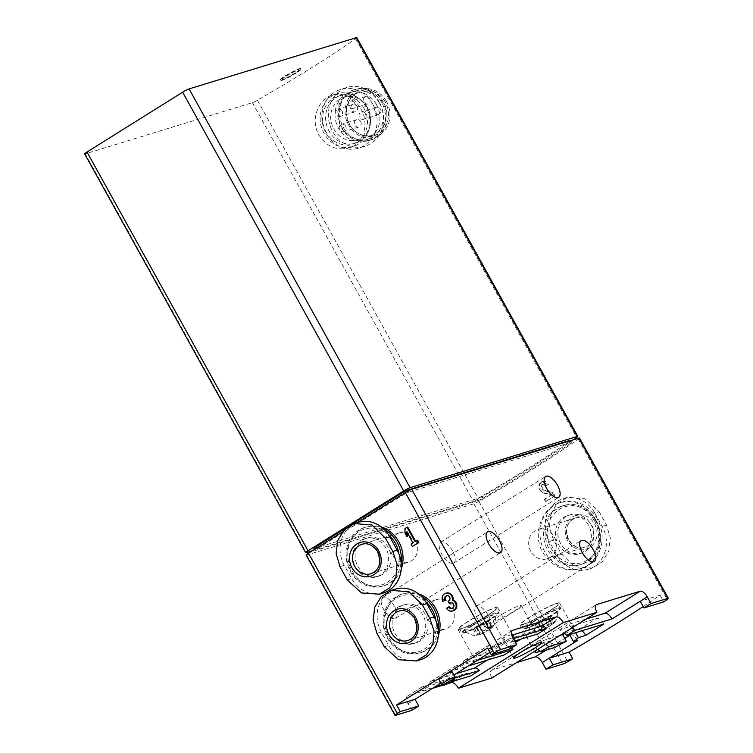 <?xml version="1.0" encoding="UTF-8"?>
<svg xmlns="http://www.w3.org/2000/svg" width="753" height="753" viewBox="0 0 753 753"><rect width="100%" height="100%" fill="white"/><g stroke="black" fill="none" stroke-linecap="round" stroke-linejoin="round"><path stroke-width="0.56" stroke-dasharray="3.77 2.82" d="M417.576 540.24L415.59 541.266M407.514 533.077L407.533 531.684L413.642 542.706L411.74 543.892L413.039 546.226M407.721 527.062L405.679 528.342L405.632 532.87L407.486 536.211M438.274 635.692A30.722 27.324 73 0 1 421.435 652.437A30.722 27.324 73 0 1 389.113 637.659A30.722 27.324 73 0 1 403.439 593.693A30.722 27.324 73 0 1 418.461 593.853M401.255 568.891A30.722 27.324 73 0 1 384.416 585.646A30.722 27.324 73 0 1 352.084 570.868A30.722 27.324 73 0 1 366.41 526.902A30.722 27.324 73 0 1 381.432 527.062M342.304 532.013L357.12 522.742M443.583 601.327A5.76 5.12 73 0 1 446.265 593.091M453.344 610.777A5.76 5.12 73 0 1 447.282 608.01L446.614 608.217M449.325 606.73L447.282 608.01M450.887 602.842A2.692 2.391 73 0 1 454.417 605.346A3.068 2.73 73 0 1 452.214 608.292M446.727 595.783A3.068 2.73 73 0 1 449.409 600.612L448.722 601.035L450.021 603.379M550.801 623.503A9.215 0.979 151 0 0 542.725 627.908L550.801 623.503L554.829 622.251A9.215 0.979 151 0 0 550.801 623.503M541.981 628.567L538.677 631.08A9.215 0.979 151 0 0 538.922 631.221A9.215 0.979 151 0 0 542.706 629.847L538.677 631.08A9.215 0.979 151 0 1 542.725 627.908L541.925 628.557L538.216 621.874L541.002 620.19L544.711 626.863M554.829 622.251L550.782 625.442L542.706 629.847A9.215 0.979 151 0 0 550.782 625.442A9.215 0.979 151 0 0 554.763 622.439A9.215 0.979 151 0 0 554.829 622.27L551.121 615.577L549.878 616.481L553.587 623.164M483.2 622.392L473.063 628.868L483.181 624.256L489.205 620.03L483.2 622.392L486.899 629.075L480.951 632.275A9.205 0.979 151 0 1 488.744 628.021L492.904 626.703A9.205 0.979 151 0 0 489.017 627.889M486.899 629.075L488.744 628.021M480.066 633.028L476.771 635.513A9.205 0.979 151 0 0 477.007 635.673A9.205 0.979 151 0 0 480.659 634.365L476.771 635.513A9.205 0.979 151 0 1 480.678 632.445L480 633.009L476.367 626.345M479.068 626.505L482.767 633.179L488.725 629.979A9.205 0.979 151 0 1 480.932 634.233L480.659 634.365M482.767 633.179L480.932 634.233M472.893 625.414A17.15 1.817 151 0 0 465.439 631.485A17.15 1.817 151 0 0 481.271 624.698A17.15 1.817 151 0 0 495.418 614.872A17.15 1.817 151 0 0 472.893 625.414M492.904 626.703L488.998 629.809A9.205 0.979 151 0 0 492.839 626.901A9.205 0.979 151 0 0 492.904 626.75L489.205 620.03M537.642 649.378L533.585 646.13L551.064 640.775L554.773 647.458M577.57 640.464A7.681 3.417 58 0 0 570.51 634.817L569.814 635.033M581.909 630.76A7.681 3.417 -122 0 0 578.671 629.706L574.586 630.958L575.556 632.708M545.803 644.267L541.755 641.019L559.865 635.476M511.635 634.694A22.656 2.4 151 0 0 503.465 637.772L498.072 639.419A7.681 3.417 58 0 0 497.705 639.589A7.681 3.417 58 0 0 497.018 643.655L505.319 641.114A22.656 2.4 151 0 0 492.057 647.966L490.212 644.624A22.656 2.4 151 0 0 483.078 648.86A22.656 2.4 151 0 0 473.166 656.804A22.656 2.4 151 0 0 487.04 651.684A22.656 2.4 151 0 0 508.586 638.996L510.43 642.337L514.675 641.038M503.465 637.772L505.319 641.114M508.586 638.996L532.964 631.522A7.681 3.417 -122 0 1 537.717 633.97M492.057 647.966L488.273 649.124A7.681 3.417 -122 0 1 488.961 645.067A7.681 3.417 -122 0 1 489.328 644.897L490.212 644.624M488.273 649.124L497.018 643.655M643.203 606.551A207.357 21.969 151 0 0 660.023 595.19L640.257 601.242M572.054 627.851L567.997 624.604L586.107 619.051M603.812 624.049A7.681 3.417 58 0 0 596.753 618.401L559.827 629.715L563.884 632.953M491.944 677.973A7.681 3.417 -122 0 1 491.22 670.434A7.681 3.417 -122 0 1 491.596 670.264L516.417 662.649M574.586 630.958A22.656 2.4 151 0 0 574.718 630.383A22.656 2.4 151 0 0 564.722 633.621M559.827 629.715L567.997 624.604M551.064 640.775A22.656 2.4 151 0 0 545.003 644.399A22.656 2.4 151 0 0 537.68 649.406M540.042 651.298A22.656 2.4 151 0 0 564.703 638.393M533.585 646.13L541.755 641.019M511.343 648.041A7.681 3.417 58 0 0 508.171 647.034L490.052 652.578M489.365 652.795L464.545 660.4A7.681 3.417 58 0 0 464.168 660.569A7.681 3.417 58 0 0 463.49 664.635L477.129 660.447M463.49 664.635L454.737 670.104A7.681 3.417 -122 0 1 455.424 666.038A7.681 3.417 -122 0 1 455.791 665.878L499.427 652.503A7.681 3.417 -122 0 1 504.19 654.95M455.838 673.775L431.008 681.38A7.681 3.417 58 0 0 430.641 681.55A7.681 3.417 58 0 0 429.954 685.606L454.859 677.973M554.246 496.171L552.457 492.942L542.885 490.156L542.537 484.283L545.756 485.751A207.357 21.969 151 0 0 547.77 484.48L541.746 481.722L538.244 487.229L542.405 492.726L550.829 495.163A207.357 21.969 -29 0 1 544.203 499.305L545.501 501.649A207.357 21.969 151 0 0 554.246 496.171L546.207 501.432L544.908 499.088L551.516 494.956L543.092 492.518A5.76 5.12 73 0 1 538.932 487.022A5.76 5.12 73 0 1 542.414 481.496A5.76 5.12 73 0 1 548.476 484.264L546.433 485.544A3.068 2.73 73 0 0 541.341 487.012A3.068 2.73 73 0 0 543.562 489.939L553.163 492.726L554.952 495.954M595.246 519.608C606.156 537.971 599.284 563.677 580.309 568.675C564.741 572.28 552.222 566.877 542.772 552.448C531.872 534.112 542.028 507.371 560.081 502.637C574.577 499.352 586.295 505.009 595.246 519.608M660.023 595.19L663.732 601.873M579.49 438.058A5.375 0.574 -29 0 1 578.304 439.168A207.357 21.969 -29 0 1 478.927 501.347A5.375 0.574 -29 0 1 473.901 503.776L306.763 554.999A5.375 0.574 -29 0 1 306.142 555.046M509.706 649.067L505.997 642.384L487.539 648.041M411.731 710.361L408.032 703.679A7.681 3.417 -122 0 1 407.317 696.139A7.681 3.417 -122 0 1 407.684 695.97L432.504 688.364M452.553 550.951A12.283 5.459 58 0 0 440.665 542.179A12.283 5.459 58 0 0 442.548 555.498A12.283 5.459 58 0 0 453.701 563.018A12.283 5.459 58 0 0 452.553 550.951M488.095 615.069A12.283 5.459 58 0 0 476.207 606.306A12.283 5.459 58 0 0 478.099 619.615A12.283 5.459 58 0 0 489.243 627.136A12.283 5.459 58 0 0 488.095 615.069M394.468 606.259A12.283 5.459 58 0 0 382.58 597.487A12.283 5.459 58 0 0 384.463 610.805A12.283 5.459 58 0 0 395.617 618.317A12.283 5.459 58 0 0 394.468 606.259M443.348 685.042L447.338 683.818M383.192 593.035A29.951 26.637 73 0 1 351.67 578.624L344.262 565.268A29.951 26.637 73 0 1 358.23 522.394M420.212 659.826A29.951 26.637 73 0 1 388.699 645.415L381.291 632.059A29.951 26.637 73 0 1 395.259 589.194M599.134 511.72L606.532 525.076L610.307 537.971L608.8 551.045L602.268 561.813L592.056 568.073L574.577 566.717L561.051 553.53L553.643 540.174L549.398 527.429L550.556 514.459L556.9 503.748L567.113 497.488L584.94 498.731L599.134 511.72L594.785 513.047L602.184 526.403A29.951 26.637 73 0 1 588.215 569.277A29.951 26.637 73 0 1 556.702 554.867L549.295 541.511A29.951 26.637 73 0 1 563.263 498.637A29.951 26.637 73 0 1 594.785 513.047M573.41 439.78A207.357 21.969 -29 0 1 478.456 498.957A5.375 0.574 -29 0 1 473.421 501.394L312.344 550.754M356.809 37.65A5.375 0.574 -29 0 1 355.614 38.78A207.357 21.969 -29 0 1 257.432 100.205A5.375 0.574 -29 0 1 252.387 102.643L85.268 153.857A5.375 0.574 -29 0 1 84.656 153.904M360.838 108.648C369.563 123.351 363.803 143.992 348.705 147.964C336.327 150.826 326.388 146.487 318.858 134.928C310.142 120.264 317.992 98.944 332.515 95.142C344.196 92.487 353.637 96.986 360.838 108.648M295.948 72.73A12.669 1.346 -29 0 1 279.325 80.571A12.669 1.346 -29 0 1 289.764 73.248A12.669 1.346 -29 0 1 301.492 68.278A12.669 1.346 -29 0 1 295.948 72.73M366.014 107.067A27.645 24.595 -107 0 0 336.92 93.767A27.645 24.595 -107 0 0 321.512 127.408A27.645 24.595 -107 0 0 353.119 146.637A27.645 24.595 -107 0 0 366.014 107.067M363.972 108.347A24.962 22.204 -107 0 0 337.711 96.337A24.962 22.204 -107 0 0 323.79 126.711A24.962 22.204 -107 0 0 352.329 144.068A24.962 22.204 -107 0 0 363.972 108.347M367.633 107.877A22.27 19.813 -107 0 0 344.196 97.156A22.27 19.813 -107 0 0 331.791 124.254A22.27 19.813 -107 0 0 357.251 139.747A22.27 19.813 -107 0 0 367.633 107.877M345.58 126.175A3.84 3.417 -107 0 0 339.396 128.998A3.84 3.417 -107 0 0 343.792 131.671A3.84 3.417 -107 0 0 345.58 126.175M342.003 110.87A3.84 3.417 -107 0 0 335.819 113.694A3.84 3.417 -107 0 0 340.215 116.367A3.84 3.417 -107 0 0 342.003 110.87M354.541 103.02A3.84 3.417 -107 0 0 348.357 105.844A3.84 3.417 -107 0 0 352.752 108.517A3.84 3.417 -107 0 0 354.541 103.02M365.403 113.769A3.84 3.417 -107 0 0 359.228 116.593A3.84 3.417 -107 0 0 363.614 119.266A3.84 3.417 -107 0 0 365.403 113.769M383.079 103.142A22.27 19.813 -107 0 0 359.642 92.431A22.27 19.813 -107 0 0 348.15 102.803A22.27 19.813 -107 0 0 357.355 132.867A22.27 19.813 -107 0 0 372.688 135.022A22.27 19.813 -107 0 0 383.079 103.142M385.272 102.201A23.39 20.802 -107 0 0 366.316 90.134A23.39 20.802 -107 0 0 348.583 101.843A23.39 20.802 -107 0 0 358.259 133.413A23.39 20.802 -107 0 0 383.183 129.874A23.39 20.802 -107 0 0 385.272 102.201M386.458 101.457A24.962 22.204 -107 0 0 367.163 88.609A24.962 22.204 -107 0 0 346.286 119.812A24.962 22.204 -107 0 0 381.065 133.968A24.962 22.204 -107 0 0 386.458 101.457M383.428 102.013A26.496 23.569 -107 0 0 362.946 88.374A26.496 23.569 -107 0 0 355.548 89.268A26.496 23.569 -107 0 0 340.78 121.506A26.496 23.569 -107 0 0 371.078 139.926A26.496 23.569 -107 0 0 377.705 136.519A26.496 23.569 -107 0 0 383.428 102.013M381.752 102.521A26.496 23.569 -107 0 0 353.872 89.776A26.496 23.569 -107 0 0 339.104 122.014A26.496 23.569 -107 0 0 369.394 140.444A26.496 23.569 -107 0 0 381.752 102.521M379.747 103.509A24.962 22.204 -107 0 0 353.486 91.508A24.962 22.204 -107 0 0 339.565 121.873A24.962 22.204 -107 0 0 368.104 139.23A24.962 22.204 -107 0 0 379.747 103.509M376.396 104.535A24.962 22.204 -107 0 0 350.126 92.534A24.962 22.204 -107 0 0 336.214 122.899A24.962 22.204 -107 0 0 364.753 140.265A24.962 22.204 -107 0 0 376.396 104.535M379.314 102.248A30.722 27.324 -107 0 0 346.982 87.47A30.722 27.324 -107 0 0 329.861 124.847A30.722 27.324 -107 0 0 364.989 146.214A30.722 27.324 -107 0 0 379.314 102.248M372.82 104.234A30.722 27.324 -107 0 0 340.497 89.456A30.722 27.324 -107 0 0 323.366 126.833A30.722 27.324 -107 0 0 358.494 148.2A30.722 27.324 -107 0 0 372.82 104.234M366.993 107.415A24.962 22.204 -107 0 0 340.733 95.415A24.962 22.204 -107 0 0 326.811 125.779A24.962 22.204 -107 0 0 355.35 143.145A24.962 22.204 -107 0 0 366.993 107.415M380.51 109.138A3.84 3.417 73 0 1 374.683 112.79A3.84 3.417 73 0 1 380.51 109.138M369.648 98.398A3.84 3.417 73 0 1 363.812 102.041A3.84 3.417 73 0 1 369.648 98.398M357.11 106.239A3.84 3.417 73 0 1 351.274 109.891A3.84 3.417 73 0 1 357.11 106.239M360.687 121.544A3.84 3.417 73 0 1 354.851 125.196A3.84 3.417 73 0 1 360.687 121.544M294.696 73.305A9.601 1.017 -29 0 1 282.111 79.244A9.601 1.017 -29 0 1 290.009 73.7A9.601 1.017 -29 0 1 298.903 69.935A9.601 1.017 -29 0 1 294.696 73.305M294.79 73.474A9.601 1.017 -29 0 1 282.206 79.413A9.601 1.017 -29 0 1 290.103 73.869A9.601 1.017 -29 0 1 298.997 70.104A9.601 1.017 -29 0 1 294.79 73.474M296.136 73.06A12.669 1.346 -29 0 1 279.514 80.9A12.669 1.346 -29 0 1 289.943 73.587A12.669 1.346 -29 0 1 301.68 68.617A12.669 1.346 -29 0 1 296.136 73.06M570.501 440.326A5.375 0.574 -29 0 1 569.193 441.531A207.357 21.969 -29 0 1 481.779 496.218A5.375 0.574 -29 0 1 476.574 498.75L314.575 548.4A5.375 0.574 -29 0 1 313.954 548.448M347.02 527.345L350.54 525.142M408.992 492.029L570.99 442.378A5.375 0.574 -29 0 1 571.612 442.331A5.375 0.574 -29 0 1 570.303 443.536A207.357 21.969 -29 0 1 482.889 498.222A5.375 0.574 -29 0 1 477.684 500.754L315.686 550.405A5.375 0.574 -29 0 1 315.065 550.452A5.375 0.574 -29 0 1 317.418 548.57L402.563 495.295A5.375 0.574 -29 0 1 408.992 492.029L408.342 490.852M588.554 525.189A19.964 17.761 -107 0 0 567.546 515.589A19.964 17.761 -107 0 0 556.411 539.882A19.964 17.761 -107 0 0 579.245 553.766A19.964 17.761 -107 0 0 588.554 525.189M560.58 543.44A19.964 17.761 73 0 1 569.889 514.864A19.964 17.761 73 0 1 590.907 524.474A19.964 17.761 73 0 1 581.589 553.05A19.964 17.761 73 0 1 560.58 543.44M595.557 520.812A29.188 25.96 -107 0 0 550.132 519.626A29.188 25.96 -107 0 0 574.492 563.592A29.188 25.96 -107 0 0 595.557 520.812M596.047 520.285A30.722 27.324 -107 0 0 563.724 505.508A30.722 27.324 -107 0 0 546.593 542.885A30.722 27.324 -107 0 0 581.721 564.251A30.722 27.324 -107 0 0 596.047 520.285M594.371 520.803A30.722 27.324 -107 0 0 562.039 506.025A30.722 27.324 -107 0 0 544.918 543.402A30.722 27.324 -107 0 0 580.045 564.769A30.722 27.324 -107 0 0 594.371 520.803M597.289 518.977A34.563 30.741 -107 0 0 560.919 502.355A34.563 30.741 -107 0 0 541.652 544.4A34.563 30.741 -107 0 0 581.165 568.44A34.563 30.741 -107 0 0 597.289 518.977M567.696 540.701A17.667 15.709 73 0 1 570.981 518.12A17.667 15.709 73 0 1 591.99 520.37A17.667 15.709 73 0 1 591.237 546.499A17.667 15.709 73 0 1 567.696 540.701M530.846 551.441A15.361 13.658 73 0 1 538.009 529.453A15.361 13.658 73 0 1 555.573 540.136A15.361 13.658 73 0 1 547.017 558.83A15.361 13.658 73 0 1 530.846 551.441M421.134 596.178A30.722 27.324 -107 0 0 401.754 594.211A30.722 27.324 -107 0 0 384.632 631.588A30.722 27.324 -107 0 0 419.76 652.955A30.722 27.324 -107 0 0 438.161 629.404M425.586 601.619A29.188 25.96 -107 0 0 385.545 611.765A29.188 25.96 -107 0 0 407.627 652.343A29.188 25.96 -107 0 0 435.931 620.632M425.247 614.297A19.964 17.761 -107 0 0 404.239 604.697A19.964 17.761 -107 0 0 393.104 628.99A19.964 17.761 -107 0 0 415.938 642.883A19.964 17.761 -107 0 0 425.247 614.297M422.894 615.022A19.964 17.761 -107 0 0 401.886 605.412A19.964 17.761 -107 0 0 390.76 629.715A19.964 17.761 -107 0 0 413.585 643.599A19.964 17.761 -107 0 0 422.894 615.022M384.105 529.387A30.722 27.324 -107 0 0 364.734 527.42A30.722 27.324 -107 0 0 347.613 564.797A30.722 27.324 -107 0 0 382.731 586.163A30.722 27.324 -107 0 0 401.142 562.613M388.567 534.828A29.188 25.96 -107 0 0 348.526 544.974A29.188 25.96 -107 0 0 370.598 585.552A29.188 25.96 -107 0 0 398.911 553.841M388.228 547.506A19.964 17.761 -107 0 0 367.21 537.906A19.964 17.761 -107 0 0 356.084 562.199A19.964 17.761 -107 0 0 378.91 576.083A19.964 17.761 -107 0 0 388.228 547.506M385.875 548.231A19.964 17.761 -107 0 0 364.866 538.621A19.964 17.761 -107 0 0 353.731 562.915A19.964 17.761 -107 0 0 376.566 576.807A19.964 17.761 -107 0 0 385.875 548.231M429.304 621.62A15.361 13.658 73 0 1 436.467 599.642A15.361 13.658 73 0 1 454.031 610.325A15.361 13.658 73 0 1 445.465 629.009A15.361 13.658 73 0 1 429.304 621.62M392.275 554.829A15.361 13.658 73 0 1 399.438 532.851A15.361 13.658 73 0 1 417.002 543.534A15.361 13.658 73 0 1 408.437 562.218A15.361 13.658 73 0 1 392.275 554.829M407.317 696.139L421.887 687.018A7.681 3.417 -122 0 0 421.209 691.085L429.954 685.606M421.887 687.018A7.681 3.417 -122 0 1 422.264 686.849L465.9 673.483A7.681 3.417 -122 0 1 470.653 675.93M440.872 683.131L453.918 674.97M489.968 652.418L513 638.007M438.698 679.197A7.681 0.809 151 0 0 445.804 676.185A7.681 0.809 151 0 0 452.129 671.751M421.209 691.085L434.848 686.905M442.067 684.693L450.52 682.096M454.737 670.104L468.375 665.925M510.43 642.337A22.656 2.4 151 0 0 513.857 639.551M500.124 615.502A16.124 1.713 151 0 0 493.064 621.159A16.124 1.713 151 0 0 508.002 614.834A16.124 1.713 151 0 0 521.274 605.516A16.124 1.713 151 0 0 500.124 615.502M468.573 621.263A21.122 2.24 151 0 0 459.33 628.68A21.122 2.24 151 0 0 478.889 620.397A21.122 2.24 151 0 0 496.274 608.198A21.122 2.24 151 0 0 468.573 621.263M467.895 621.47A22.656 2.4 151 0 0 457.984 629.423A22.656 2.4 151 0 0 478.964 620.538A22.656 2.4 151 0 0 497.62 607.455A22.656 2.4 151 0 0 467.895 621.47M534.818 620.952A17.15 1.817 151 0 0 527.364 627.033A17.15 1.817 151 0 0 543.195 620.246A17.15 1.817 151 0 0 557.342 610.419A17.15 1.817 151 0 0 534.818 620.952M530.489 616.811A21.122 2.24 151 0 0 521.245 624.218A21.122 2.24 151 0 0 540.805 615.945A21.122 2.24 151 0 0 558.189 603.746A21.122 2.24 151 0 0 530.489 616.811M529.82 617.018A22.656 2.4 151 0 0 519.909 624.971A22.656 2.4 151 0 0 540.88 616.086A22.656 2.4 151 0 0 559.535 603.002A22.656 2.4 151 0 0 529.82 617.018M551.121 615.577L547.723 616.876L551.535 623.352M541.002 620.19L547.836 616.679M538.282 621.893L536.221 623.503L539.929 630.186M549.878 616.481L540.993 622.044L534.978 624.416L536.221 623.503M547.77 484.48L548.476 484.264M545.756 485.751L546.433 485.544M552.457 492.942L553.163 492.726M544.203 499.305L544.908 499.088M545.501 501.649L546.207 501.432M550.829 495.163L551.516 494.956M415.675 541.426L415.007 541.633M411.74 543.892L411.072 544.099M413.642 542.706L412.964 542.913M407.533 531.684L406.855 531.891M405.632 532.87L404.963 533.077M405.679 528.342L405.01 528.55M448.722 601.035L448.054 601.242M441.738 684.59A7.681 0.809 151 0 0 448.769 681.531A7.681 0.809 151 0 0 455.094 677.192M578.671 629.706L596.753 618.401M546.029 650.131L564.731 638.431M569.908 635.193L570.51 634.817M491.596 670.264L595.877 605.017M498.072 639.419L511.965 630.732M464.545 660.4L489.328 644.897M508.171 647.034L515.466 642.469M520.718 639.184L532.964 631.522M431.008 681.38L455.791 665.878M487.191 660.165L499.427 652.503M478.927 501.347L567.781 661.652M578.304 439.168L667.167 599.473M408.032 703.679L415.025 699.302M306.763 554.999L395.617 715.294M473.901 503.776L562.755 664.08M339.914 566.595L344.262 565.268M347.321 579.961L351.67 578.624M376.942 633.386L381.291 632.059M384.35 646.752L388.699 645.415M606.532 525.076L602.184 526.403M561.051 553.53L556.702 554.867M553.643 540.174L549.295 541.511M355.614 38.78L576.647 437.531M257.432 100.205L478.456 498.957M252.387 102.643L473.421 501.394M85.268 153.857L306.302 552.608M570.115 440.787L570.99 442.378M402.149 494.57L402.563 495.295M317.013 547.836L317.418 548.57M314.575 548.4L315.686 550.405M476.574 498.75L477.684 500.754M481.779 496.218L482.889 498.222M569.193 441.531L570.303 443.536M568.44 539.92A15.361 13.658 73 0 1 575.603 517.932A15.361 13.658 73 0 1 593.166 528.615A15.361 13.658 73 0 1 584.601 547.309A15.361 13.658 73 0 1 568.44 539.92M436.467 599.642L398.874 611.163A15.361 13.658 73 0 1 416.437 621.846A15.361 13.658 73 0 1 407.872 640.53L445.465 629.009M399.438 532.851L361.845 544.363A15.361 13.658 73 0 1 379.408 555.046A15.361 13.658 73 0 1 370.853 573.739L408.437 562.218M407.684 695.97L422.264 686.849M453.654 681.136L465.9 673.483M471.5 625.837A20.35 2.155 151 0 0 471.453 630.12A20.35 2.155 151 0 0 498.222 613.375A20.35 2.155 151 0 0 471.5 625.837M470.794 625.272A21.122 2.24 151 0 0 461.551 632.68A21.122 2.24 151 0 0 481.111 624.406A21.122 2.24 151 0 0 498.495 612.208A21.122 2.24 151 0 0 470.794 625.272M533.416 621.385A20.35 2.155 151 0 0 533.378 625.668A20.35 2.155 151 0 0 560.147 608.923A20.35 2.155 151 0 0 533.416 621.385M532.71 620.82A21.122 2.24 151 0 0 523.467 628.228A21.122 2.24 151 0 0 543.026 619.945A21.122 2.24 151 0 0 560.411 607.756A21.122 2.24 151 0 0 532.71 620.82M485.92 621.131L489.619 627.804M487.972 620.5L491.671 627.183M479.087 624.642L482.786 631.325M474.305 627.964L478.004 634.638M474.296 628.397L478.004 635.08M476.348 627.767L480.056 634.45M483.181 624.256L486.88 630.939M485.901 622.552L489.61 629.235M487.963 620.933L491.662 627.616M549.888 616.048L553.587 622.722M545.116 617.94L548.824 624.623M536.221 623.945L539.92 630.619M538.273 623.315L541.972 629.997M540.993 622.044L544.692 628.727M545.097 619.804L548.805 626.477M547.826 618.1L551.525 624.774M542.405 492.726L543.092 492.518M542.885 490.156L543.562 489.939M454.417 605.346L453.748 605.553M449.409 600.612L448.741 600.809M449.24 596L448.562 596.197M492.839 626.901A18.43 18.43 0 0 0 495.418 614.872M465.439 631.485A18.43 18.43 0 0 0 477.007 635.673M491.22 670.434L596.197 604.753M592.065 568.091L588.215 569.277M567.113 497.46L563.263 498.637M336.92 93.767L332.506 95.123M353.119 146.637L348.705 147.993M359.642 92.431L344.196 97.156M372.688 135.022L357.251 139.747M357.355 132.867L358.259 133.413M348.15 102.803L348.583 101.843M367.163 88.609L362.946 88.374M381.065 133.968L377.705 136.519M355.548 89.268L353.872 89.776M371.078 139.926L369.394 140.444M353.486 91.508L350.126 92.534M368.104 139.23L364.753 140.265M346.982 87.47L340.497 89.456M364.989 146.214L358.494 148.2M340.733 95.415L337.711 96.337M355.35 143.145L352.329 144.068M376.472 107.293L361.365 111.924M378.721 114.635L363.614 119.266M365.61 96.544L350.503 101.175M367.859 103.886L352.752 108.517M353.063 104.394L337.965 109.016M355.322 111.736L340.215 116.367M356.64 119.699L341.542 124.32M358.889 127.041L343.792 131.671M314.49 549.417L315.065 550.452M570.67 440.618L571.612 442.331M569.889 514.864L567.546 515.589M581.589 553.05L579.245 553.766M563.724 505.508L562.039 506.025M581.721 564.251L580.045 564.769M560.919 502.355L560.072 502.609M581.165 568.44L580.318 568.703M547.017 558.83L584.601 547.309C579.462 549.389 574.163 546.913 568.703 539.892C564.741 528.945 567.037 521.631 575.603 517.932L538.009 529.453M403.439 593.693L401.754 594.211M421.435 652.437L419.76 652.955M404.239 604.697L401.886 605.412M415.938 642.883L413.585 643.599M366.41 526.902L364.734 527.42M384.416 585.646L382.731 586.163M367.21 537.906L364.866 538.621M378.91 576.083L376.566 576.807M430.641 681.55L455.424 666.038M464.168 660.569L488.961 645.067M497.705 639.589L512.285 630.468M493.064 621.159L513.537 658.094M521.274 605.516L541.746 642.46M459.33 628.68L461.551 632.68L464.846 632.831C471.397 631.155 494.58 617.968 497.272 614.721C498.684 613.224 499.088 612.387 498.495 612.208L496.274 608.198M457.984 629.423L473.166 656.804M497.62 607.455L512.793 634.835M554.763 622.439A18.43 18.43 0 0 0 557.342 610.419M527.364 627.033A18.43 18.43 0 0 0 538.922 631.221M521.245 624.218L523.467 628.228L525.321 628.736C525.321 628.736 526.846 628.906 537.313 623.757C548.391 617.921 555.686 613.422 559.187 610.269C560.599 608.772 561.004 607.935 560.411 607.756L558.189 603.746M519.909 624.971L535.082 652.352M559.535 603.002L574.718 630.383M485.798 621.329L489.506 628.002M485.986 621.018L489.685 627.691M476.301 626.327L480 633.009M476.48 626.374L480.179 633.047M473.063 628.868L476.762 635.551M476.461 627.569L480.169 634.252M476.282 627.88L479.99 634.563M485.967 622.571L489.666 629.244M485.789 622.524L489.497 629.207M547.723 616.876L551.422 623.55M547.902 616.566L551.601 623.239M538.216 621.874L541.925 628.557M538.395 621.922L542.094 628.595M534.978 624.416L538.687 631.099M538.386 623.117L542.085 629.8M538.207 623.428L541.906 630.11M547.883 618.109L551.591 624.792M547.713 618.072L551.412 624.755M395.617 618.317L500.585 552.646M382.58 597.487L487.549 531.816M489.243 627.136L594.211 561.465M476.207 606.306L581.184 540.626M453.701 563.018L558.67 497.338M440.665 542.179L545.633 476.508M541.736 481.704L542.414 481.496M542.518 484.273L543.195 484.066M452.562 608.208L451.885 608.415M451.216 602.711L450.548 602.918M447.056 595.661L446.388 595.868"/><path stroke-width="1.13" d="M412.371 546.433L418.875 542.574L417.576 540.24L416.908 540.447L418.197 542.781L412.371 546.433L411.072 544.099L412.964 542.913L406.855 531.891L406.818 536.418L404.963 533.077L405.01 528.55L407.044 527.269L415.007 541.633L416.908 540.447M406.818 536.418L407.486 536.211L407.514 533.077M415.59 541.266L407.721 527.062L407.044 527.269M418.461 593.853A30.722 27.324 73 0 1 435.761 608.471A30.722 27.324 73 0 1 438.274 635.692M381.432 527.062A30.722 27.324 73 0 1 398.742 541.68A30.722 27.324 73 0 1 401.255 568.891M491.248 654.724L494.156 652.898A5.375 0.574 -29 0 1 500.594 649.623L516.699 644.69L509.706 649.067L491.248 654.724L487.539 648.041L396.567 704.959L400.267 711.641L397.349 713.467A5.375 0.574 -29 0 0 395.005 715.35A5.375 0.574 -29 0 0 395.617 715.294L411.731 710.361L418.734 705.985L400.267 711.641M395.005 715.35L306.142 555.046A5.375 0.574 -29 0 1 308.495 553.163L342.304 532.013M357.12 522.742L405.302 492.594A5.375 0.574 -29 0 1 411.731 489.318L578.869 438.105A5.375 0.574 -29 0 1 579.49 438.058L668.344 598.353A5.375 0.574 -29 0 1 667.167 599.473A207.357 21.969 -29 0 1 663.732 601.873L643.966 607.925L650.959 603.548L667.732 598.409A5.375 0.574 -29 0 1 668.344 598.353M446.727 595.783A3.068 2.73 73 0 0 445.625 600.056L442.915 601.534A5.76 5.12 73 0 1 445.597 593.289L446.265 593.091A5.76 5.12 73 0 1 453.071 599.896A5.76 5.12 73 0 1 456.836 605.487A5.76 5.12 73 0 1 453.344 610.777L452.675 610.984A5.76 5.12 73 0 1 446.614 608.217L449.325 606.73A3.068 2.73 73 0 0 452.214 608.292M450.708 602.946L449.343 603.586L450.708 602.946A2.692 2.391 73 0 1 450.887 602.842M559.865 635.476L562.623 634.628L566.322 641.311A22.656 2.4 151 0 0 554.773 647.458L540.645 651.778L548.815 646.676L545.803 644.267M566.322 641.311L548.815 646.676M537.642 649.378L540.645 651.778M564.703 638.393A22.656 2.4 151 0 0 569.814 635.033L573.513 641.707A22.656 2.4 151 0 0 578.295 637.64L575.556 632.708M643.203 606.551A207.357 21.969 151 0 1 569.052 652.107L549.285 658.16L577.57 640.464L573.513 641.707M581.909 630.76A7.681 3.417 -122 0 1 585.73 635.363L578.295 637.64M541.708 626.054L512.821 634.901L514.675 638.243L546.462 628.501A7.681 3.417 58 0 0 541.708 626.054L556.288 616.933A7.681 3.417 -122 0 1 563.348 622.58L596.913 612.293A7.681 3.417 -122 0 1 596.197 604.753A7.681 3.417 -122 0 1 596.564 604.584L640.201 591.218A7.681 3.417 -122 0 1 647.26 596.865L650.959 603.548M514.675 641.038L537.717 633.97L546.462 628.501M586.107 619.051L604.913 613.29A7.681 3.417 -122 0 1 611.973 618.938L640.257 601.242L643.966 607.925M611.973 618.938L575.057 630.252L566.887 635.363L603.812 624.049L585.73 635.363M520.596 652.437A16.124 1.713 151 0 0 513.537 658.094A16.124 1.713 151 0 0 528.474 651.769A16.124 1.713 151 0 0 541.746 642.46A16.124 1.713 151 0 0 520.596 652.437M447.338 683.818L451.32 682.604A7.681 3.417 -122 0 1 458.379 688.251L491.944 677.973L596.913 612.293M458.379 688.251L563.348 622.58M575.057 630.252L572.054 627.851M563.884 632.953L566.887 635.363M516.417 662.649L535.232 656.889A7.681 3.417 -122 0 1 542.292 662.536L545.991 669.219L552.984 664.843L549.285 658.16L542.292 662.536M564.722 633.621A22.656 2.4 151 0 0 562.623 634.628M537.68 649.406A22.656 2.4 151 0 0 535.082 652.352A22.656 2.4 151 0 0 540.042 651.298M512.821 634.901A22.656 2.4 151 0 0 512.793 634.835A22.656 2.4 151 0 0 511.635 634.694M516.699 644.69L513 638.007A7.681 3.417 -122 0 1 512.285 630.468A7.681 3.417 -122 0 1 512.652 630.299L556.288 616.933M490.052 652.578L489.365 652.795M450.52 682.096L470.653 675.93L479.397 670.462A7.681 3.417 58 0 0 474.644 668.005L455.838 673.775M569.052 652.107L572.751 658.781L552.984 664.843M572.751 658.781A207.357 21.969 -29 0 1 567.781 661.652A5.375 0.574 -29 0 1 562.755 664.08L545.991 669.219M440.872 683.131L415.025 699.302L418.734 705.985M432.504 688.364L443.348 685.042M546.782 488.575A12.283 5.459 -122 0 1 545.633 476.508A12.283 5.459 -122 0 1 557.521 485.28A12.283 5.459 -122 0 1 558.67 497.338A12.283 5.459 -122 0 1 546.782 488.575M582.323 552.693A12.283 5.459 -122 0 1 581.184 540.626A12.283 5.459 -122 0 1 593.063 549.398A12.283 5.459 -122 0 1 594.211 561.465A12.283 5.459 -122 0 1 582.323 552.693M488.697 543.873A12.283 5.459 -122 0 1 487.549 531.816A12.283 5.459 -122 0 1 499.437 540.588A12.283 5.459 -122 0 1 500.585 552.646A12.283 5.459 -122 0 1 488.697 543.873M339.914 566.595L336.149 553.7L337.655 540.626L344.187 529.858L354.399 523.608L371.878 524.954L385.404 538.141L392.812 551.497L397.057 564.251L395.899 577.212L389.555 587.933L379.333 594.183L361.515 592.94L347.321 579.961L339.914 566.595M354.39 523.58L358.23 522.394A29.951 26.637 73 0 1 389.753 536.804L397.16 550.161A29.951 26.637 73 0 1 383.192 593.035L379.343 594.211M376.942 633.386L373.168 620.491L374.683 607.417L381.206 596.649L391.419 590.399L408.907 591.745L422.433 604.932L429.831 618.288L434.076 631.042L432.919 644.003L426.575 654.724L416.362 660.974L398.535 659.732L384.35 646.752L376.942 633.386M391.409 590.371L395.259 589.194A29.951 26.637 73 0 1 426.782 603.595L434.18 616.961A29.951 26.637 73 0 1 420.212 659.826L416.371 661.002M312.344 550.754L306.302 552.608A5.375 0.574 -29 0 1 305.68 552.655A5.375 0.574 -29 0 1 308.033 550.772L403.674 490.937A5.375 0.574 -29 0 1 410.103 487.662L577.222 436.458A5.375 0.574 -29 0 1 577.843 436.401A5.375 0.574 -29 0 1 576.647 437.531A207.357 21.969 -29 0 1 573.41 439.78M305.68 552.655L84.656 153.904A5.375 0.574 -29 0 1 87 152.021L182.64 92.186A5.375 0.574 -29 0 1 189.078 88.91L356.188 37.706A5.375 0.574 -29 0 1 356.809 37.65L577.843 436.401M350.54 525.142L401.443 493.29A5.375 0.574 -29 0 1 407.881 490.024L569.88 440.373A5.375 0.574 -29 0 1 570.501 440.326L570.67 440.618M314.49 549.417L313.954 548.448A5.375 0.574 -29 0 1 316.307 546.565L347.02 527.345M438.161 629.404A30.722 27.324 -107 0 0 434.086 608.989A30.722 27.324 -107 0 0 421.134 596.178M435.931 620.632A29.188 25.96 -107 0 0 432.25 609.921A29.188 25.96 -107 0 0 425.586 601.619M401.142 562.613A30.722 27.324 -107 0 0 397.057 542.198A30.722 27.324 -107 0 0 384.105 529.387M398.911 553.841A29.188 25.96 -107 0 0 395.221 543.129A29.188 25.96 -107 0 0 388.567 534.828M388.953 634.544A17.667 15.709 73 0 1 401.697 608.65A17.667 15.709 73 0 1 416.447 635.259A17.667 15.709 73 0 1 388.953 634.544M351.933 567.753A17.667 15.709 73 0 1 364.678 541.859A17.667 15.709 73 0 1 379.427 568.468A17.667 15.709 73 0 1 351.933 567.753M453.918 674.97L489.968 652.418M468.375 665.925L504.19 654.95L512.934 649.481A7.681 3.417 58 0 0 511.343 648.041M415.025 699.302L396.567 704.959M454.492 679.253L455.094 677.192A7.681 0.809 151 0 0 455.085 677.098L452.129 671.751A7.681 0.809 151 0 0 442.058 676.505A7.681 0.809 151 0 0 438.698 679.197L441.653 684.543A7.681 0.809 151 0 0 441.738 684.59L443.799 685.174A6.146 0.649 151 0 0 449.428 682.726A6.146 0.649 151 0 0 454.492 679.253A6.146 0.649 151 0 0 451.922 679.987A6.146 0.649 151 0 0 446.425 682.971A6.146 0.649 151 0 0 443.799 685.174M434.848 686.905L442.067 684.693M454.859 677.973L479.397 670.462M477.129 660.447L512.934 649.481M513.857 639.551A22.656 2.4 151 0 0 514.675 638.243M418.875 542.574L418.197 542.781M453.071 599.896L452.393 600.103A5.76 5.12 73 0 1 456.167 605.694A5.76 5.12 73 0 1 452.675 610.984M445.597 593.289A5.76 5.12 73 0 1 452.393 600.103M450.04 603.153A2.692 2.391 73 0 1 453.748 605.553A3.068 2.73 73 0 1 448.656 606.937M449.343 603.586L448.054 601.242L448.741 600.809A2.692 2.391 73 0 0 446.388 595.868A3.068 2.73 73 0 0 444.957 600.263L442.915 601.534M445.625 600.056L444.957 600.263M455.085 677.098A7.681 0.809 151 0 0 445.014 681.841A7.681 0.809 151 0 0 441.653 684.543M405.302 492.594L494.156 652.898M308.495 553.163L397.349 713.467M640.257 601.242L647.26 596.865M604.913 613.29L640.201 591.218M535.232 656.889L546.029 650.131M564.731 638.431L569.908 635.193M595.877 605.017L596.564 604.584M511.965 630.732L512.652 630.299M515.466 642.469L520.718 639.184M474.644 668.005L487.191 660.165M578.869 438.105L667.732 598.409M411.731 489.318L500.594 649.623M385.404 538.141L389.753 536.804M392.812 551.497L397.16 550.161M422.433 604.932L426.782 603.595M429.831 618.288L434.18 616.961M189.078 88.91L410.103 487.662M356.188 37.706L577.222 436.458M87 152.021L308.033 550.772M182.64 92.186L403.674 490.937M407.881 490.024L408.342 490.852M401.443 493.29L402.149 494.57M316.307 546.565L317.013 547.836M391.711 633.141A15.361 13.658 73 0 1 398.874 611.163C404.145 609.346 409.274 611.53 414.263 617.724C418.875 629.301 416.748 636.906 407.872 640.53A15.361 13.658 73 0 1 391.711 633.141M354.682 566.35A15.361 13.658 73 0 1 361.845 544.363C367.116 542.555 372.246 544.739 377.244 550.923C381.856 562.51 379.719 570.115 370.853 573.739A15.361 13.658 73 0 1 354.682 566.35M451.32 682.604L453.654 681.136"/></g></svg>
